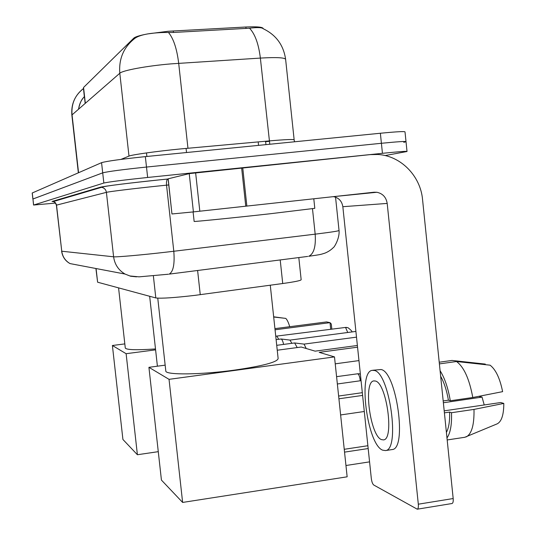 <?xml version="1.0" encoding="UTF-8"?>
<svg xmlns="http://www.w3.org/2000/svg" width="536" height="536" viewBox="0 0 536 536"><rect width="100%" height="100%" fill="white"/><g stroke="black" fill="none" stroke-linecap="round" stroke-linejoin="round"><path stroke-width="0.8" d="M298.807 257.561L301.158 279.671C301.165 280.529 295.021 281.815 282.727 283.524L194.635 295.403C174.12 297.768 161.175 298.619 155.809 297.942L97.612 282.204L95.904 268.509M263.21 28.696L263.203 28.629C262.921 27.035 257.146 26.492 245.883 27.008L168.19 31.262L147.507 33.935M144.419 34.552C138.576 35.812 135.045 37.004 133.819 38.123L83.562 87.462L83.495 88.44M285.601 59.181C283.497 45.058 276.053 34.92 263.256 28.756C262.05 27.437 257.481 27.256 249.548 28.207L173.53 32.462L163.929 32.488C149.517 32.924 139.869 34.847 134.992 38.257C123.756 47.007 118.697 58.665 119.803 73.244L71.858 115.046L78.35 172.806M406.007 141.578L405.015 131.936C405.042 131.226 396.828 131.662 380.366 133.25L145.343 156.626C121.444 159.118 106.852 161.128 101.565 162.663L32.194 193.007L32.877 199.037L102.704 172.853C108.011 171.493 122.603 169.557 146.496 167.051L381.404 143.286C397.859 141.665 406.06 141.142 406.02 141.725L403.762 142.328M84.36 96.634L83.455 88.507L84.366 96.614C81.15 100.118 79.241 104.245 78.631 109.002M55.55 203.077L33.634 205.033L103.843 183.031C109.163 181.851 123.762 179.995 147.648 177.463L382.443 153.316C398.885 151.661 407.079 151.058 407.025 151.507L385.109 155.567M33.567 205.067L32.944 198.99L102.704 172.853C108.011 171.493 122.603 169.557 146.496 167.051L381.404 143.286C397.859 141.665 406.06 141.142 406.02 141.725L407.012 151.393M194.133 221.408L194.139 221.435C193.509 221.857 232.731 217.918 269.581 213.824L314.8 208.33L313.795 198.796M168.19 178.857L171.956 213.971L193.409 211.901L189.228 173.624L370.115 154.623L377.853 154.489C400.653 155.681 420.485 175.821 422.549 199.486L453.181 498.54C453.409 501.495 453.021 503.157 452.002 503.525L417.256 509.193C418.201 508.832 418.556 507.163 418.315 504.195L387.193 203.419C386.168 197.235 382.724 193.523 376.862 192.27L374.014 192.223L193.409 211.901M168.183 178.803L189.228 173.624M333.479 196.652C338.786 197.784 341.908 201.141 342.839 206.702L371.307 478.434C371.77 481.851 372.574 484.042 373.726 485.006L417.256 509.193M381.491 439.62L383.521 439.902C394.476 439.46 386.61 382.905 375.374 381.022L373.699 380.928C363.113 382.021 370.209 435.755 381.491 439.62M464.779 437.282L497.214 423.835C501.582 421.557 503.78 414.75 503.807 403.42L500.725 402.529L444.197 410.844M391.823 449.603L392.185 449.55C407.407 449.074 396.493 371.542 381.002 369.518L372.815 370.255M374.269 370.45L372.085 370.363C357.76 372.018 367.24 444.411 382.59 450.146L385.438 450.582C400.439 450.14 389.545 372.507 374.269 370.45M439.393 363.897L456.511 361.519L490.092 365.183C495.753 369.532 499.934 378.356 502.621 391.655L472.786 397.498L450.287 400.774L448.411 400.184C446.749 390.57 444.163 382.597 440.659 376.265M450.287 400.774C448.17 388.198 444.766 378.168 440.083 370.678M472.786 397.498C469.335 378.918 463.908 366.925 456.511 361.519M485.355 364.661L485.301 364.085L451.975 360.447L439.219 362.215M443.366 402.75L482.052 397.109L478.815 396.318M482.052 397.109L484.229 404.955M446.401 432.385C448.806 427.996 449.878 421.229 449.63 412.09L451.506 412.72L473.998 409.404L503.807 403.42M444.404 412.861L449.63 412.09M448.411 400.184L443.185 400.948M446.977 437.952C450.387 433.135 451.902 424.72 451.506 412.72M466.233 436.907C471.714 433.952 474.3 424.787 473.998 409.404M165.792 370.878L165.812 371.046C165.389 375.12 200.779 374.805 234.654 370.095C263.089 365.934 277.581 362.068 278.13 358.497L270.278 285.212M369.572 461.865L345.955 465.503M357.559 347.187L319.181 352.353L334.498 356.902L347.147 476.812L182.629 502.433L161.43 480.082L148.921 367.321L165.155 365.157M344.246 449.295L367.884 445.724M277.246 350.222L301.225 347.027L315.135 351.154L357.378 345.479M148.921 367.321L169.034 379.341L182.629 502.433M334.498 356.902L169.034 379.341M368.178 448.545L344.541 452.129M335.228 363.837L358.959 360.594M118.57 287.872L125.283 348.032C126.469 349.921 136.539 350.222 155.494 348.943M158.281 451.667L137.397 454.736L122.918 439.466L112.399 345.499L124.821 343.898M340.876 414.904L340.695 415.655M112.399 345.499L126.121 353.7L137.397 454.736M155.594 349.854L126.121 353.7M275.055 329.794L330.015 322.652L326.612 321.922L274.935 328.628M330.725 329.352L330.015 322.652L331.288 323.992L331.838 329.205M276.723 345.325L294.626 342.953L297.212 347.556M356.507 337.144L304.059 344.112L306.21 348.507M276.107 339.623L281.145 339.007C282.063 339.415 282.887 341.218 283.624 344.413M289.976 340.112L291.845 343.321M277.005 336.387L278.7 339.281M273.688 317.017L285.762 318.391C287.162 319.711 288.482 322.484 289.721 326.705M283.852 318.176L273.661 316.796M197.61 270.486L200.256 294.679M173.255 30.927L173.423 32.468M186.079 148.398L186.528 152.532M245.883 27.008L246.044 28.515M258.185 141.906L258.553 145.363M83.562 87.462L85.325 103.193M133.819 38.123L133.926 39.054M146.489 152.928L146.877 156.472M153.37 275.886L155.809 297.942M280.207 259.94L282.727 283.524M96.078 268.543L97.612 282.204M294.15 139.802L285.641 59.516C285.373 57.62 276.951 57.138 260.369 58.082L171.085 63.871C147.206 65.834 122.463 70.424 119.803 73.244L128.988 156.103C131.802 154.75 156.606 151.266 180.384 148.948L269.206 140.914C285.701 139.481 294.016 139.152 294.163 139.936L294.519 141.792M168.498 32.522C173.517 38.532 176.907 48.789 178.689 63.302L187.955 148.231M83.455 88.527C75 95.127 71.194 103.863 72.038 114.731L78.558 172.719M269.789 144.251L260.369 58.082C258.654 44.026 255.049 34.063 249.548 28.207M32.254 192.953L33.634 205.033M101.565 162.663L103.843 183.031M145.343 156.626L147.648 177.463M380.366 133.25L382.443 153.316M120.942 159.4L128.988 156.103M265.521 141.249L265.568 141.678L269.253 141.357M265.983 144.626L265.568 141.678M53.372 201.563L52.019 201.476L100.145 187.272L101.987 187.386C104.5 188.109 105.974 189.764 106.409 192.35L113.599 256.798C114.664 264.409 118.469 270.157 125.015 274.043L70.015 263.585C65.278 260.791 62.524 256.67 61.761 251.223L113.599 256.798C116.205 257.226 141.497 255.015 165.999 252.175L173.798 251.257L166.542 185.168L158.71 185.972C134.127 188.525 108.888 191.62 106.409 192.35L56.401 205.161L61.761 251.223L56.481 204.739L55.262 202.561L53.352 201.549C54.471 201.744 55.489 202.95 56.401 205.161M168.358 274.224L139.065 276.851L129.913 275.966L125.015 274.043L130.59 276.228L136.539 276.844M100.145 187.272C102.785 186.34 131.253 182.763 159.058 179.902L167.902 179.004M54.056 201.523L53.982 200.893M307.697 256.429L169.148 274.124C173.269 271.846 174.823 264.221 173.798 251.257L315.175 234.158L312.488 208.765M339.047 230.56C339.817 238.306 334.062 247.679 333.379 247.531C331.127 249.85 328.367 251.699 325.077 253.079C320.508 254.479 321.969 254.399 308.676 256.302C313.821 253.97 315.992 246.587 315.175 234.158C331.215 232.189 339.167 230.956 339.033 230.453L335.543 197.168M168.766 184.94L166.542 185.168C166.274 181.751 166.696 179.707 167.808 179.031L159.018 179.915C133.022 182.696 104.996 185.838 101.853 187.232L53.352 201.549L52.019 201.476M342.839 206.702L387.193 203.419M242.734 167.721L246.862 206.105M418.315 504.195L453.181 498.54M245.763 206.226L241.629 167.835M195.633 172.793L199.821 211.218M360.373 374.074L357.767 373.773C359.026 374.617 359.857 376.949 360.259 380.774M336.581 376.661L357.767 373.773M351.71 331.965C352.541 331.744 351.308 330.33 348.018 327.717L345.532 327.436L347.75 332.488M275.745 336.213L345.532 327.436M78.497 109.123C79.797 103.502 81.398 99.75 83.294 97.874L84.413 96.607L85.164 103.334M83.462 88.574C74.886 95.301 71.02 104.125 71.858 115.046M70.015 263.585C65.278 260.932 62.471 256.798 61.607 251.17M194.139 221.435L193.101 211.934M334.625 196.524L376.862 192.27M171.956 213.971L168.096 178.836M392.185 449.55L385.438 450.582M465.194 437.222L447.178 439.962M374.202 380.855L373.699 380.928M165.812 371.046L157.758 298.17M340.621 414.944L364.292 411.501M338.92 398.791L362.611 395.414M361.063 380.661L337.358 383.984M362.323 392.674L338.625 396.044M149.665 296.281L157.403 366.188M357.478 373.753L359.535 373.827M304.053 344.112L294.807 342.98M355.904 331.416L290.07 340.099L281.132 339M345.405 327.422L346.678 327.416"/></g></svg>
